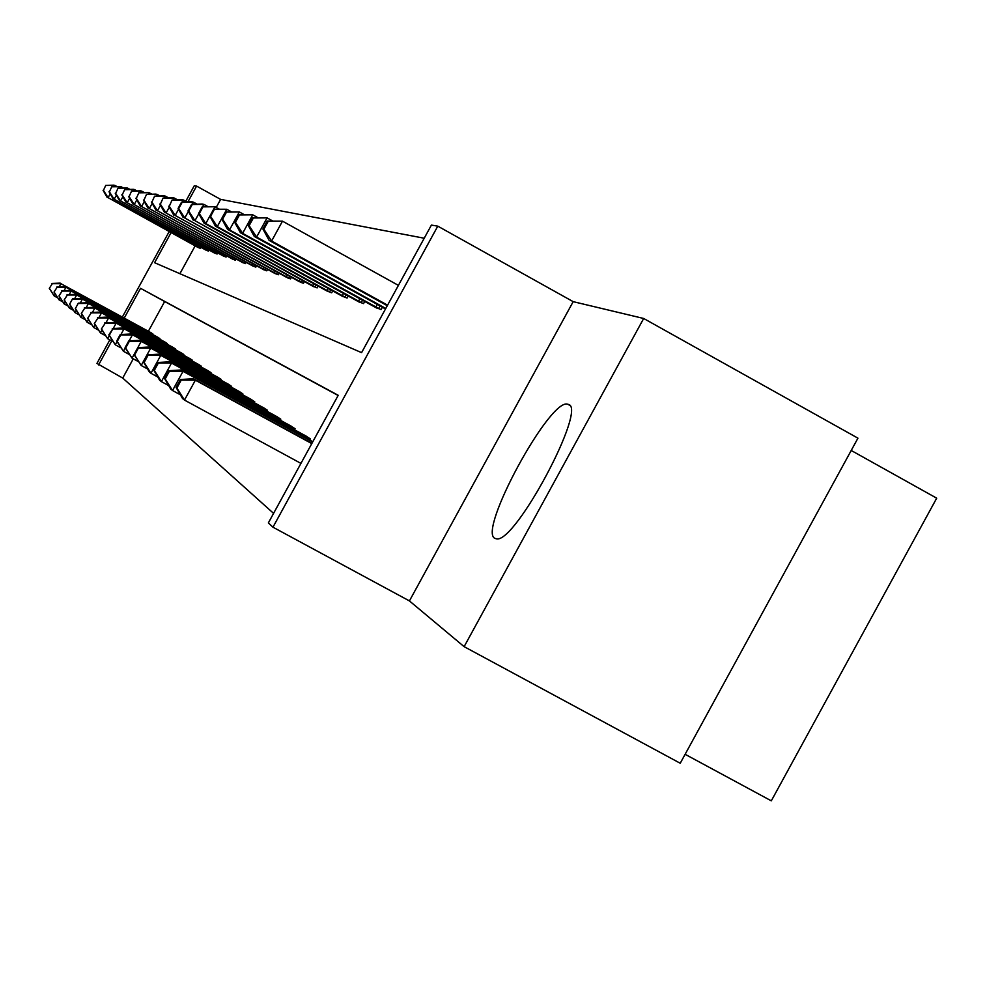 <?xml version="1.0" encoding="UTF-8"?>
<svg xmlns="http://www.w3.org/2000/svg" width="986" height="986" viewBox="0 0 986 986"><rect width="100%" height="100%" fill="white"/><g stroke="black" fill="none" stroke-linecap="round" stroke-linejoin="round"><path stroke-width="1.48" d="M494.91 538.381C477.52 531.171 549.88 397.777 567.665 404.198L568.232 404.359C587.952 407.021 515.518 543.187 496.624 538.861L494.91 538.381M643.673 318.478L857.943 438.166L680.229 763.25L464.123 646.656L643.673 318.478L573.186 301.654L437.784 226.151L272.962 527.19L268.352 522.913L338.223 395.3L140.554 288.319L124.236 318.096M185.787 201.255L194.316 185.701L196.571 186.083L187.895 201.933M424.214 238.23L220.617 199.382L196.571 186.083M171.083 232.61L154.592 262.695L361.579 352.643L431.412 225.091L437.784 226.151M851.214 450.479L936.7 498.176L771.298 800.842L685.122 754.302M294.481 429.773L295.073 428.7L290.328 425.681M266.849 411.174L267.379 410.225L263.2 407.563M242.42 394.733L242.876 393.895L239.216 391.454L122.695 328.018L242.051 393.34M220.642 380.091L221.061 379.339L217.733 377.231M201.132 366.965L201.489 366.299L198.506 364.401M183.519 355.145L183.852 354.541L181.165 352.815M167.571 344.434L165.426 342.315M153.052 334.673L151.092 332.75M338.124 395.472L164.662 301.519L148.368 331.271M133.258 358.83L122.72 378.069L273.578 513.373M160.151 339.443L158.093 337.422M175.36 349.66L175.668 349.081L173.105 347.442M192.11 360.901L192.455 360.272L189.62 358.46M210.622 373.361L211.016 372.646L207.873 370.637M231.229 387.202L231.661 386.413L228.197 384.109L114.869 322.397L230.884 385.896M254.277 402.707L254.758 401.82L250.875 399.231L130.99 333.971L253.883 401.24M280.234 420.184L280.788 419.173L276.339 416.339M309.69 440.015L310.319 438.869L305.253 435.639M122.72 378.069L96.936 363.427L109.84 339.874M573.186 301.654L409.424 600.918L464.123 646.656M409.424 600.918L272.962 527.19M122.338 317.061L169.185 231.574M111.738 340.909L98.575 364.956M220.617 199.382L216.217 207.43M195.154 245.871L179.908 273.689M382.383 307.238L381.114 309.555L375.481 307.385M364.746 301.433L363.563 303.614L358.288 301.58M348.231 296.01L347.109 298.043L342.167 296.133M332.713 290.907L331.678 292.805L327.019 291.018M318.133 286.1L317.147 287.887L312.772 286.199M304.391 281.565L303.466 283.253L300.188 282.144M291.425 277.288L290.55 278.878L287.456 277.83M279.174 273.245L278.348 274.749L274.65 273.332M267.563 269.4L266.787 270.83L263.274 269.486M256.557 265.764L255.818 267.12L252.49 265.838M246.106 262.313L245.403 263.595L242.248 262.375M236.184 259.022L235.506 260.242L232.499 259.084M226.731 255.892L226.09 257.05L223.23 255.953M217.709 252.897L217.105 254.006L214.381 252.958M209.118 250.05L208.539 251.11L205.926 250.099M200.91 247.326L200.355 248.336L197.866 247.375M164.662 301.519L140.554 288.319M55.228 294.111L54.205 295.973L57.361 297.686M49.596 288.615L54.205 295.973L49.3 288.38L52.295 283.709L49.3 288.38M151.61 333.034L60.935 283.685L152.83 333.847M52.295 283.709L60.935 283.685L59.148 286.951M51.987 283.475L60.158 283.118M105.748 185.38L103.431 190.372L105.748 185.38L113.846 185.158L114.82 185.368L114.117 186.65M117.001 186.564L114.82 185.368L106.131 185.467M199.788 248.139L108.09 197.656L198.371 247.659M110.198 193.798L108.09 197.656L103.431 190.372M107.141 197.397L103.062 190.286M60.121 297.883L59.049 299.843L62.352 301.642M54.329 292.324L59.049 299.843L54.02 292.078L57.089 287.296L54.02 292.078M158.635 337.717L65.939 287.271L159.917 338.568M57.089 287.296L65.939 287.271L64.065 290.697M56.769 287.062L65.125 286.679M65.249 301.852L64.127 303.898L67.59 305.783M59.296 296.194L64.127 303.898L58.975 295.936L62.118 291.055L58.975 295.936M165.993 342.623L71.177 291.03L167.324 343.522M62.118 291.055L71.177 291.03L69.205 294.629M61.785 290.808L70.326 290.414M111.763 186.711L109.409 191.826L111.763 186.711L120.046 186.477L121.056 186.699L120.329 188.043M123.336 187.956L121.056 186.699L112.157 186.798M207.935 250.9L114.166 199.271L206.468 250.407M116.385 195.228L114.166 199.271L109.409 191.826M113.18 198.999L109.015 191.728M118.061 188.104L115.658 193.342L118.061 188.104L126.528 187.858L127.588 188.092L126.824 189.497M129.979 189.411L127.588 188.092L118.48 188.19M216.476 253.796L120.538 200.959L214.936 253.279M122.868 196.719L120.538 200.959L115.658 193.342M119.503 200.676L115.251 193.244M70.635 305.993L69.451 308.15L73.075 310.134M64.497 300.249L69.451 308.15L64.152 299.99L67.381 294.987L64.152 299.99M173.696 347.762L76.674 294.974L175.101 348.699M67.381 294.987L76.674 294.974L74.603 298.758M67.036 294.728L75.774 294.333M124.667 189.559L122.215 194.92L124.667 189.559L133.32 189.312L134.441 189.559L133.628 191.037M136.943 190.939L134.441 189.559L125.099 189.657M225.437 256.828L127.219 202.734L223.81 256.274M129.659 198.272L127.219 202.734L122.215 194.92M126.122 202.438L121.783 194.821M76.267 310.344L75.035 312.611L78.843 314.694M69.944 304.514L75.035 312.611L69.587 304.243L72.545 298.844L69.587 304.243M181.781 353.161L82.43 299.103L183.26 354.134M72.902 299.115L82.43 299.103L80.248 303.084M72.545 298.844L81.493 298.425M131.594 191.099L129.092 196.584L131.594 191.099L140.443 190.84L141.627 191.087L140.764 192.64M144.264 192.541L141.627 191.087L132.05 191.198M234.816 260.008L134.219 204.583L233.127 259.429M136.795 199.899L134.219 204.583L129.092 196.584M133.073 204.287L128.636 196.485M82.208 314.904L80.889 317.295L84.907 319.489M75.675 308.988L80.889 317.295L75.306 308.704L78.325 303.17L75.306 308.704M190.273 358.818L88.481 303.454L191.826 359.853M78.707 303.466L88.481 303.454L86.189 307.644M78.325 303.17L87.495 302.739M138.866 192.701L136.314 198.334L138.866 192.701L147.937 192.43L149.169 192.701L148.27 194.341M151.943 194.23L149.169 192.701L139.346 192.812M244.676 263.348L141.59 206.542L242.901 262.744M144.289 201.6L141.59 206.542L136.314 198.334M140.382 206.222L135.846 198.223M88.444 319.698L87.064 322.225L91.291 324.53M81.702 313.708L87.064 322.225L81.308 313.388L84.821 308.026L81.308 313.388M199.197 364.771L94.841 308.026L200.824 365.855M84.821 308.026L94.841 308.026L92.425 312.439M84.414 307.731L93.806 307.275M146.52 194.39L143.919 200.183L146.52 194.39L155.813 194.119L157.107 194.39L156.158 196.128M160.04 196.004L157.107 194.39L147.025 194.501M255.054 266.861L149.33 208.601L253.18 266.22M152.177 203.387L149.33 208.601L143.919 200.183M148.06 208.256L143.414 200.059M95.026 324.751L93.559 327.414L98.021 329.854M88.05 318.663L93.559 327.414L87.643 318.342L91.254 312.833L87.643 318.342M208.601 371.032L101.546 312.833L210.314 372.178M91.254 312.833L101.546 312.833L98.994 317.504M90.823 312.513L100.449 312.044M154.58 196.177L151.918 202.118L154.58 196.177L164.107 195.881L165.475 196.177L164.465 198.013M168.557 197.878L165.475 196.177L155.11 196.288M265.974 270.558L157.477 210.757L264.001 269.893M160.496 205.261L157.477 210.757L151.918 202.118M156.145 210.4L151.388 201.994M101.952 330.076L100.412 332.898L105.132 335.462M94.755 323.889L100.412 332.898L94.311 323.556L98.033 317.911L94.311 323.556M218.51 377.638L108.62 317.911L220.322 378.846M98.033 317.911L108.62 317.911L105.921 322.853M97.589 317.578L107.462 317.073M163.084 198.05L160.361 204.164L163.084 198.05L172.846 197.755L174.288 198.063L173.228 199.998M177.554 199.862L174.288 198.063L163.639 198.174M277.497 274.465L166.079 213.038L275.402 273.751M169.272 207.22L166.079 213.038L160.361 204.164M164.674 212.668L159.806 204.028M109.286 335.684L107.647 338.679L112.65 341.402M101.829 329.423L107.647 338.679L101.361 329.053L105.194 323.26L101.361 329.053M228.962 384.614L228.111 384.158M105.194 323.26L116.089 323.272L113.23 328.511M104.726 322.915L114.869 322.397M172.057 200.035L169.272 206.32L172.057 200.035L182.077 199.727L183.606 200.047L182.484 202.105M187.057 201.957L183.606 200.047L172.649 200.17M289.65 278.582L175.175 215.453L286.606 277.362M178.552 209.279L175.175 215.453L169.272 206.32M173.684 215.059L168.692 206.173M117.051 341.624L115.313 344.804L120.6 347.676M109.31 335.265L115.313 344.804L108.817 334.883L109.31 335.265L112.774 328.93L108.817 334.883M240.029 391.997L239.154 391.528M112.774 328.93L123.989 328.942L120.945 334.5M112.281 328.56L122.695 328.018M181.547 202.13L178.084 208.453L178.7 208.601L182.176 202.266L181.547 202.13L191.851 201.81L193.466 202.155L192.27 204.336M197.126 204.176L193.466 202.155L182.176 202.266M302.517 282.933L184.776 218.005L299.325 281.663M188.375 211.448L184.776 218.005L178.7 208.601M183.199 217.586L178.084 208.453M125.271 347.91L123.423 351.287L129.043 354.344M117.235 341.452L123.423 351.287L116.705 341.045L117.235 341.452L120.81 334.932L120.28 334.537L116.705 341.045M251.738 399.798L250.838 399.318M120.81 334.932L132.37 334.957L129.129 340.873M120.28 334.537L130.99 333.971M191.604 204.349L188.043 210.856L188.696 211.016L192.27 204.496L191.604 204.349L202.192 204.016L203.905 204.385L202.635 206.703M207.799 206.53L203.905 204.385L192.27 204.496M316.149 287.555L194.969 220.704L313.671 286.716M198.778 213.74L194.969 220.704L188.696 211.016M193.293 220.26L188.043 210.856M264.162 408.093L139.802 340.293L141.257 341.341L132.038 358.165L138.015 361.418M125.653 348.033L132.038 358.165L125.099 347.602L125.653 348.033L129.326 341.304L128.772 340.885L125.099 347.602M129.326 341.304L141.257 341.341L266.442 409.609M128.772 340.885L139.802 340.293M202.278 206.715L198.605 213.42L199.308 213.592L202.993 206.863L202.278 206.715L214.997 206.752L205.778 223.576L204.003 223.107L327.981 291.56M219.126 209.044L214.997 206.752L202.993 206.863M330.606 292.448L205.778 223.576L199.308 213.592M204.003 223.107L198.605 213.42M277.362 416.893L149.157 347.01L150.71 348.12L141.195 365.486L147.58 368.949M134.589 355.022L141.195 365.486L134.01 354.566L134.589 355.022L138.397 348.083L137.793 347.639L149.157 347.01M138.397 348.083L150.71 348.12L279.79 418.508M215.379 226.127L209.833 216.144L210.585 216.316L214.381 209.389L213.629 209.217L226.78 209.266L217.277 226.62L215.379 226.127L343.177 296.712M231.192 211.707L226.78 209.266L214.381 209.389M345.975 297.649L217.277 226.62L210.585 216.316M291.425 426.272L159.128 354.159L160.78 355.354L150.957 373.287L157.772 376.985M144.129 362.466L150.957 373.287L149.354 371.993L143.5 361.973L144.129 362.466L148.048 355.305L147.419 354.824L143.5 361.973M148.048 355.305L160.78 355.354L294.013 427.998M147.419 354.824L159.128 354.159M225.72 211.891L221.801 219.04L222.602 219.225L226.521 212.064L225.72 211.891L239.339 211.953L229.516 229.874L227.507 229.344L359.372 302.184M244.06 214.566L239.339 211.953L226.521 212.064M362.343 303.195L229.516 229.874L222.602 219.225M227.507 229.344L221.801 219.04M306.424 436.268L169.765 361.8L171.539 363.07L161.384 381.607L168.668 385.575M154.309 370.416L161.384 381.607L159.658 380.239L153.631 369.898L154.309 370.416L158.364 363.008L157.686 362.503L153.631 369.898M158.364 363.008L171.539 363.07L309.185 438.117M157.686 362.503L169.765 361.8M238.624 214.738L234.582 222.133L235.432 222.331L239.487 214.936L238.624 214.738L252.749 214.812L242.605 233.337L240.448 232.77L376.64 308.039M257.802 217.61L252.749 214.812L239.487 214.936M379.82 309.111L242.605 233.337L235.432 222.331M240.448 232.77L234.582 222.133M312.808 441.716L181.141 369.972L183.039 371.328L172.538 390.518L180.352 394.77M165.192 378.932L172.538 390.518L170.689 389.051L164.477 378.365L165.192 378.932L169.395 371.266L168.668 370.711L164.477 378.365M169.395 371.266L183.039 371.328L312.661 441.974M168.668 370.711L181.141 369.972M252.428 217.795L248.25 225.437L249.15 225.658L253.353 217.992L252.428 217.795L267.095 217.881L256.594 237.059L254.289 236.443L385.501 308.951M272.518 220.876L267.095 217.881L253.353 217.992M385.772 308.445L256.594 237.059L249.15 225.658M254.289 236.443L248.25 225.437M311.921 443.33L193.342 378.735L195.388 380.189L184.493 400.082L300.94 463.395M176.876 388.053L184.493 400.082L182.521 398.504L176.1 387.449L176.876 388.053L181.227 380.103L180.438 379.524L176.1 387.449M181.227 380.103L195.388 380.189L311.773 443.601M180.438 379.524L193.342 378.735M267.243 221.061L262.905 228.986L263.878 229.22L268.229 221.283L267.243 221.061L282.489 221.16L271.606 241.04L269.129 240.387L387.276 305.697M398.406 285.373L282.489 221.16L268.229 221.283M387.572 305.155L271.606 241.04L263.878 229.22M269.129 240.387L262.905 228.986M199.64 246.636L199.036 247.732M197.792 245.613L197.175 246.722M164.28 342.635L164.613 342.019M207.812 249.335L207.183 250.493M205.914 248.287L205.273 249.446M216.365 252.157L215.7 253.377M214.418 251.085L213.752 252.305M171.971 347.811L172.316 347.171M173.955 348.896L174.3 348.255M225.326 255.115L224.635 256.397M223.341 254.018L222.639 255.3M180.031 353.235L180.401 352.569M182.077 354.356L182.435 353.691M234.73 258.221L234.002 259.564M232.696 257.099L231.956 258.443M188.511 358.941L188.893 358.238M190.606 360.087L190.988 359.385M244.614 261.487L243.838 262.892M242.519 260.329L241.743 261.746M197.422 364.943L197.829 364.204M199.566 366.114L199.973 365.387M255.004 264.914L254.191 266.393M252.86 263.73L252.046 265.222M206.801 371.266L207.233 370.49M209.007 372.474L209.426 371.697M265.949 268.512L265.086 270.078M263.743 267.305L262.88 268.87M216.698 377.934L217.142 377.108M218.954 379.166L219.41 378.353M277.485 272.309L276.585 273.96M275.23 271.064L274.318 272.728M227.137 384.971L227.618 384.109M229.467 386.241L229.948 385.378M289.674 276.326L288.713 278.064M287.345 275.045L286.384 276.795M238.193 392.428L238.698 391.504M240.584 393.734L241.089 392.81M302.566 280.554L301.556 282.415M300.175 279.235L299.152 281.109M249.889 400.316L250.432 399.342M252.354 401.659L252.897 400.686M316.223 285.04L315.15 287.012M313.758 283.685L312.685 285.669M262.301 408.697L262.88 407.649M264.852 410.077L265.419 409.042M330.717 289.798L329.57 291.893M328.178 288.393L327.032 290.5M275.501 417.608L276.117 416.486M278.126 419.038L278.73 417.928M346.135 294.851L344.915 297.082M343.51 293.409L342.29 295.652M289.564 427.098L290.217 425.903M292.275 428.577L292.916 427.394M362.552 300.225L361.246 302.603M359.853 298.733L358.534 301.124M304.563 437.229L305.266 435.96M307.361 438.758L308.063 437.488M380.078 305.956L378.686 308.507M377.281 304.415L375.876 306.979M567.665 404.198L569.403 405.16"/></g></svg>
